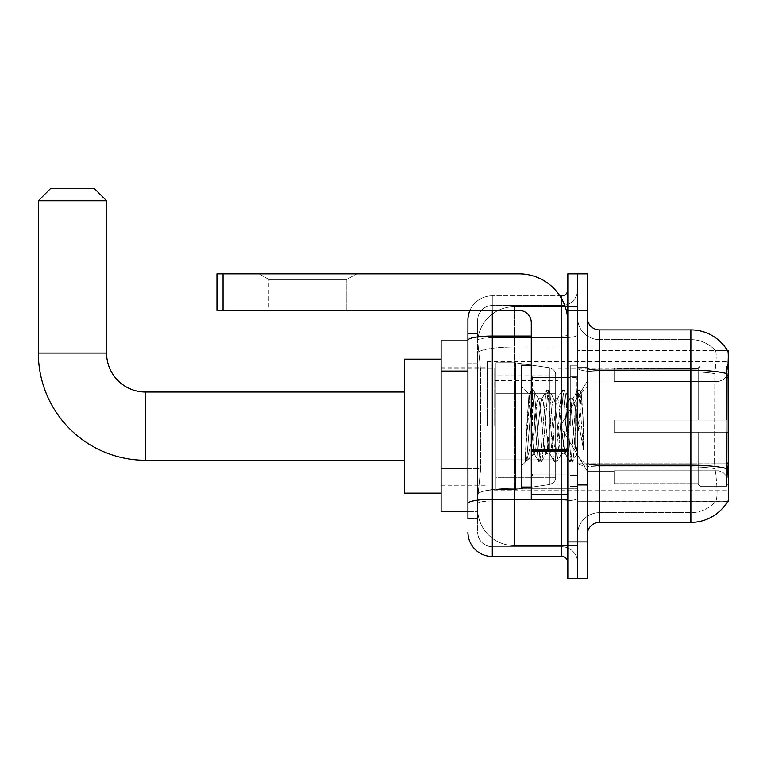 <?xml version="1.0" encoding="UTF-8"?>
<svg xmlns="http://www.w3.org/2000/svg" width="767" height="767" viewBox="0 0 767 767"><rect width="100%" height="100%" fill="white"/><g stroke="black" fill="none" stroke-linecap="round" stroke-linejoin="round"><path stroke-width="0.58" stroke-dasharray="3.83 2.88" d="M728.65 426.145L728.65 361.573L728.65 426.145M487.419 426.145L487.419 361.573L487.419 426.145M467.928 468.532L480.727 468.532L477.822 496.805L480.727 468.532L480.727 371.065L480.727 468.532L441.13 468.532L441.13 511.426L477.755 511.426L477.678 508.991A36.548 36.548 0 0 0 514.226 545.538L577.58 545.538L577.58 488.339L577.58 545.538L514.226 545.538L514.226 488.339L514.226 545.538A36.548 36.548 0 0 1 477.678 508.991L477.678 501.551L477.755 511.426L467.928 511.426M477.822 496.805L477.678 501.551L477.822 496.805M727.662 473.651C728.89 488.915 728.89 498.138 727.662 501.311A42.645 42.645 0 0 1 690.885 522.385L690.885 466.882A32.895 5.714 180 0 1 715.007 468.714L714.547 463.067L715.007 468.714A32.895 5.714 180 0 0 690.885 466.882L690.885 512.644A32.895 32.895 0 0 0 715.716 501.311C717.509 498.138 717.509 488.915 715.716 473.651L715.007 468.714L715.716 473.651C717.509 488.895 717.509 498.119 715.716 501.311A32.895 32.895 0 0 1 690.885 512.644L690.885 370.164L599.506 370.164L599.506 329.896L690.885 329.896L690.885 370.164A42.645 7.402 180 0 1 727.058 373.654L726.886 463.067L727.662 473.651C728.89 488.895 728.89 498.119 727.662 501.311L577.58 501.676L577.58 463.067L577.58 501.676L728.65 501.676L728.65 350.605L577.58 350.605L577.58 377.786L577.58 350.605L727.538 350.759C728.276 352.743 728.113 360.375 727.058 373.654C728.113 360.394 728.276 352.772 727.538 350.759A42.645 42.645 0 0 0 727.452 350.605L715.4 350.605L727.452 350.605A42.645 42.645 0 0 1 727.538 350.759M441.13 426.145L441.13 359.138L441.13 426.145M577.58 306.742L577.58 488.339L577.58 306.742L514.226 306.742L577.58 306.742M728.65 463.067L577.58 463.067L577.58 368.045L577.58 463.076A21.927 3.806 0 0 0 599.506 466.882L599.506 370.164A12.186 2.119 0 0 1 587.321 368.045L587.321 463.076L587.321 368.045M477.726 341.363L480.727 371.065L477.726 341.363A36.548 36.548 0 0 1 514.226 306.742A36.548 36.548 0 0 0 477.726 341.363A36.548 36.548 0 0 1 514.226 306.742L514.226 347.02L577.58 347.02L514.226 347.02L514.226 306.742M467.928 363.75L477.678 363.75L477.678 475.837L477.678 333.549L477.678 363.75L467.928 363.75L467.928 475.837L467.928 340.855L477.755 340.855L441.13 340.855L441.13 468.532M587.321 426.145L587.321 367.057L587.321 426.145M577.58 426.145L577.58 365.83L577.58 426.145M570.264 426.145L570.264 365.83L570.264 426.145M727.452 501.676L715.4 501.676L727.452 501.676M690.885 512.644L599.506 512.644L599.506 473.651L599.506 512.644L690.885 512.644M587.321 534.57L587.321 463.076L587.321 534.57A12.186 12.186 0 0 1 599.506 522.385L599.506 466.882A21.927 3.806 0 0 1 577.58 463.076L726.886 463.067L714.547 463.067L714.806 373.654C716.378 360.404 716.618 352.782 715.534 350.759A32.895 32.895 0 0 0 690.885 339.637A32.895 32.895 0 0 1 715.534 350.759C716.618 352.753 716.378 360.385 714.806 373.654L714.547 463.067L726.886 463.067M577.58 317.711L577.58 368.045L577.58 317.711A21.927 21.927 0 0 0 599.506 339.637A21.927 21.927 0 0 1 577.58 317.711A21.927 21.927 0 0 0 599.506 339.637L599.506 466.882L599.506 339.637L690.885 339.637L599.506 339.637M577.58 310.405L577.58 273.848L587.321 273.848L587.321 310.405L577.58 310.405L577.58 273.848L567.829 273.848L567.829 310.405L577.58 310.405L577.58 541.886L577.58 310.405M567.829 310.405L567.829 578.433L577.58 578.433L577.58 541.886L577.58 578.433L587.321 578.433L587.321 310.405M690.885 522.385L599.506 522.385M599.506 329.896A12.186 12.186 0 0 1 587.321 317.711M577.58 534.57A21.927 21.927 0 0 1 599.506 512.644A21.927 21.927 0 0 0 577.58 534.57A21.927 21.927 0 0 1 599.506 512.644M467.928 518.732L477.678 518.732L467.928 518.732L467.928 475.837L477.678 475.837L477.678 518.732L477.678 475.837L467.928 475.837M467.928 532.135A24.362 24.362 0 0 0 492.299 556.497L492.299 546.756A14.621 14.621 0 0 1 477.678 532.135L477.678 340.28L477.678 532.135A14.621 14.621 0 0 0 492.299 546.756L561.741 546.756L561.741 507.773L561.741 556.497A6.088 6.088 0 0 1 567.829 562.594L567.829 289.686L567.829 562.594M577.58 507.773L577.58 334.997L577.58 507.773M567.829 426.145L567.829 377.412L567.829 426.145M577.58 289.686L577.58 334.997L577.58 289.686A15.839 15.839 0 0 1 561.741 305.525A15.839 15.839 0 0 0 577.58 289.686A15.839 15.839 0 0 1 561.741 305.525L561.741 546.756L492.299 546.756L492.299 500.995L561.741 500.995A15.839 2.752 0 0 0 577.58 498.253A15.839 2.752 0 0 1 561.741 500.995L561.741 305.525L492.299 305.525L561.741 305.525M469.96 310.405A24.362 24.362 0 0 1 492.299 295.784L561.741 295.784A6.088 6.088 0 0 0 567.829 289.686A6.088 6.088 0 0 1 561.741 295.784L561.741 507.773L561.741 500.995L492.299 500.995L492.299 305.525L492.299 337.748L561.741 337.748A15.839 2.752 0 0 0 577.58 334.997A15.839 2.752 0 0 1 561.741 337.748L492.299 337.748L492.299 507.773L492.299 499.307L561.741 499.307A6.088 1.055 0 0 0 567.829 498.253A6.088 1.055 0 0 1 563.86 499.24M492.299 556.497L561.741 556.497M531.282 336.051L492.299 336.051A24.362 4.228 180 0 0 467.928 340.28L467.928 333.549L477.678 333.549L467.928 333.549L467.928 503.536A24.362 4.228 180 0 1 492.299 499.307L492.299 295.784A24.362 24.362 0 0 0 467.928 320.146A24.362 24.362 0 0 1 492.299 295.784L559.795 295.784M467.928 503.536L467.928 507.773M477.678 320.146L477.678 340.28L477.678 320.146A14.621 14.621 0 0 1 492.299 305.525A14.621 14.621 0 0 0 477.678 320.146A14.621 14.621 0 0 1 492.299 305.525M577.58 562.594A15.839 15.839 0 0 0 561.741 546.756A15.839 15.839 0 0 1 577.58 562.594A15.839 15.839 0 0 0 561.741 546.756M531.282 426.145L531.282 365.226L531.282 426.145M531.282 487.055L521.531 487.055L521.531 365.226L521.531 465.857L521.531 365.226L531.282 365.226M531.656 426.145L528.981 394.161L526.747 426.145L525.347 461.839L526.785 460.325L533.717 433.134L533.717 453.671L534.331 426.145L533.717 433.134L526.785 460.325L525.347 462.05L525.347 454.054L527.562 426.145L530.141 395.043L531.109 390.499L530.141 395.043L525.347 454.054L528.981 394.161L531.426 390.23L528.981 394.161L521.531 386.424L529.201 394.085L533.717 453.671L534.331 453.671L533.717 452.894L533.717 453.671L526.009 461.389L534.331 453.671L533.717 452.894L531.656 426.145M545.931 426.145L543.352 402.292L542.068 398.61L541.655 398.955L540.773 402.292L535.615 449.989L534.331 453.671L535.615 449.989L540.773 402.292L541.655 398.955L546.583 390.499L545.605 395.043L540.457 457.237L539.163 462.05L537.878 457.237L532.72 395.043L531.426 390.23L533.362 390.23L532.068 395.043L526.91 457.237L525.625 462.05L526.785 460.325L525.941 461.782L526.91 457.237L532.068 395.043L533.679 390.499L531.426 390.23L532.72 395.043L537.878 457.237L538.846 461.782L541.099 462.05L539.805 457.237L534.647 395.043L533.679 390.499L538.607 398.955L538.194 398.61L536.91 402.292L534.331 426.145L536.91 402.292L538.194 398.61L542.068 398.61L546.583 390.499L545.605 395.043L540.457 457.237L539.163 462.05L541.099 462.05L539.805 457.237L534.647 395.043L533.679 390.499L538.194 398.61L542.068 398.61L543.352 402.292L548.51 449.989L549.393 453.326L545.931 426.145M542.068 426.145L539.489 402.292L538.607 398.955L539.489 402.292L544.647 449.989L545.931 453.671L544.647 449.989L542.068 426.145M561.406 426.145L558.827 402.292L557.532 398.61L557.13 398.955L556.248 402.292L551.089 449.989L549.805 453.671L549.393 453.326L554.32 461.782L553.343 457.237L548.184 395.043L546.583 390.499L548.836 390.23L547.542 395.043L542.384 457.237L541.099 462.05L546.344 453.326L549.805 453.671L554.32 461.782L553.343 457.237L548.184 395.043L546.9 390.23L548.836 390.23L547.542 395.043L542.384 457.237L541.416 461.782L545.931 453.671L549.805 453.671L551.089 449.989L556.248 402.292L557.13 398.955L562.058 390.499L561.08 395.043L555.922 457.237L554.32 461.782L556.574 462.05L555.279 457.237L550.121 395.043L548.836 390.23L554.081 398.955L553.669 398.61L552.384 402.292L547.226 449.989L546.344 453.326L547.226 449.989L552.384 402.292L553.669 398.61L557.532 398.61L562.058 390.499L561.08 395.043L555.922 457.237L554.637 462.05L556.574 462.05L555.279 457.237L550.121 395.043L549.153 390.499L553.669 398.61L557.532 398.61L558.827 402.292L563.985 449.989L564.867 453.326L561.406 426.145M557.532 426.145L554.963 402.292L554.081 398.955L554.963 402.292L560.111 449.989L561.406 453.671L560.111 449.989L557.532 426.145M575.145 408.456L575.145 446.94L570.427 402.292L569.143 398.61L567.848 402.292L562.69 449.989L561.406 453.671L565.269 453.671L569.795 461.782L568.817 457.237L563.659 395.043L562.058 390.499L564.311 390.23L563.016 395.043L557.858 457.237L556.574 462.05L561.808 453.326L565.269 453.671L569.795 461.782L568.817 457.237L563.659 395.043L562.374 390.23L564.311 390.23L563.016 395.043L557.858 457.237L556.89 461.782L561.808 453.326L562.69 449.989L567.848 402.292L569.143 398.61L573.007 398.61L571.722 402.292L566.564 449.989L565.269 453.671L566.564 449.989L571.722 402.292L572.604 398.955L577.532 390.499L576.554 395.043L571.396 457.237L569.795 461.782L572.038 462.05L570.753 457.237L565.595 395.043L564.311 390.23L569.545 398.955L573.007 398.61L577.532 390.499L576.554 395.043L571.396 457.237L570.111 462.05L572.038 462.05L570.753 457.237L565.595 395.043L564.617 390.499L569.545 398.955L570.427 402.292L576.238 454.773L581.357 392.675L583.514 424.074L583.514 449.932L579.248 426.145L573.007 398.61L574.301 402.292L575.145 408.456L575.145 446.94L576.487 454.678L581.146 392.599L583.514 424.074L581.07 395.043L579.775 390.23L578.491 395.043L573.332 457.237L572.038 462.05L573.332 457.237L578.491 395.043L579.775 390.23L581.07 395.043L583.514 424.074L583.514 449.932L579.133 395.043L577.532 390.499L579.775 390.23L577.848 390.23L579.133 395.043L583.514 449.932L579.248 426.145L575.145 408.456M268.853 279.476L259.112 273.848L356.578 273.848L259.112 273.848L356.578 273.848L259.112 273.848L268.853 279.476L268.853 310.405L346.828 310.405L268.853 310.405L346.828 310.405L268.853 310.405L268.853 279.476L346.828 279.476L356.578 273.848L346.828 279.476L268.853 279.476L346.828 279.476L346.828 310.405L346.828 279.476L268.853 279.476M531.282 499.24L567.829 499.24L531.282 499.24L531.282 494.207L531.282 499.24L567.829 499.24L567.829 322.581A48.733 48.733 0 0 0 519.096 273.848L216.956 273.848L223.044 273.848L216.956 273.848L216.956 310.405L216.956 273.848L216.956 310.405L519.096 310.405A12.186 12.186 0 0 1 531.282 322.581L531.282 499.24M531.282 451.034L567.829 451.034L531.282 451.034L567.829 451.034L567.829 322.581A48.733 48.733 0 0 0 519.096 273.848L223.044 273.848L223.044 310.405L519.096 310.405A12.186 12.186 0 0 1 531.282 322.581L531.282 449.97L567.829 449.97L567.829 499.24L567.829 322.581A48.733 48.733 0 0 0 519.096 273.848L223.044 273.848L223.044 310.405L216.956 310.405L519.096 310.405A12.186 12.186 0 0 1 531.282 322.581L531.282 449.97L567.829 449.97L567.829 322.581M404.573 493.152L441.13 493.152L404.573 493.152L441.13 493.152L404.573 493.152L404.573 359.138L404.573 493.152L404.573 359.138L404.573 493.152L404.573 359.138L404.573 493.152L404.573 359.138L404.573 493.152L404.573 392.033L145.557 392.033L145.557 460.258A107.207 107.207 0 0 1 38.35 353.041L38.35 200.753L106.575 200.753L38.35 200.753L106.575 200.753L38.35 200.753L106.575 200.753L38.35 200.753L106.575 200.753L38.35 200.753L106.575 200.753L94.389 188.567L50.536 188.567L94.389 188.567L106.575 200.753L106.575 353.041L106.575 200.753L94.389 188.567L50.536 188.567L38.35 200.753L50.536 188.567L94.389 188.567L50.536 188.567L94.389 188.567L106.575 200.753L106.575 353.041L106.575 200.753M614.127 420.048L614.127 426.145L614.127 420.048L718.813 420.048L614.127 420.048L698.191 420.048L698.191 367.978L698.191 420.048L700.137 420.048L700.137 366.022L700.137 420.048L614.127 420.048L614.127 432.233L698.191 432.233L698.191 483.689L698.191 432.233L614.127 432.233L614.127 420.048L614.127 432.233L614.127 420.048L728.65 420.048L728.65 368.467L728.65 420.048L726.215 420.048L726.215 366.022L726.215 420.048L700.137 420.048L728.65 420.048L728.65 374.104L728.65 420.048L614.127 420.048L698.191 420.048L698.191 367.978L698.191 368.591L614.127 368.275L698.191 368.591L698.191 420.048L698.191 367.978L700.137 366.022L698.191 367.978L698.191 420.048L700.137 420.048L700.137 366.022L726.215 366.022L700.137 366.022L700.137 420.048L614.127 420.048L614.127 432.233L728.65 432.233L728.65 483.814L728.65 432.233L726.215 432.233L726.215 486.259L728.65 483.814L726.215 486.259L726.215 432.233L700.137 432.233L700.137 486.259L726.215 486.259L700.137 486.259L700.137 432.233L698.191 432.233L698.191 484.303L700.137 486.259L698.191 484.303L698.191 432.233L728.65 432.233L728.65 483.814L728.65 478.177L723.128 472.606L718.813 470.804L723.128 472.606L728.65 478.177L728.65 432.233L614.127 432.233L698.191 432.233L698.191 483.689L614.127 484.015L698.191 483.689L698.191 484.303L698.191 432.233L614.127 432.233L614.127 420.048L614.127 432.233L614.127 420.048L728.65 420.048L728.65 368.467L726.215 366.022L728.65 368.467L728.65 420.048L726.215 420.048L726.215 366.022L726.215 420.048L700.137 420.048L728.65 420.048L728.65 374.104L723.128 379.675L728.65 374.104L728.65 420.048L614.127 420.048L698.191 420.048L698.191 367.978L698.191 368.591L614.127 368.591L614.127 381.477L718.813 381.477L614.127 381.477L614.127 368.275L698.191 368.591L698.191 420.048L698.191 367.978L700.137 366.022L698.191 367.978L698.191 420.048L700.137 420.048L700.137 366.022L726.215 366.022L700.137 366.022L700.137 420.048L614.127 420.048L614.127 432.233L728.65 432.233L728.65 483.814L728.65 432.233L726.215 432.233L726.215 486.259L728.65 483.814L726.215 486.259L726.215 432.233L700.137 432.233L700.137 486.259L726.215 486.259L700.137 486.259L700.137 432.233L698.191 432.233L698.191 484.303L700.137 486.259L698.191 484.303L698.191 432.233L728.65 432.233L728.65 483.814L728.65 478.177L723.128 472.606L718.813 470.804L614.127 470.804L718.813 470.804L723.128 472.606L728.65 478.177L728.65 432.233L614.127 432.233L698.191 432.233L698.191 483.689L614.127 483.689L614.127 470.804L614.127 484.015L698.191 483.689L698.191 484.303L698.191 432.233L614.127 432.233L614.127 420.048L614.127 432.233L614.127 420.048L728.65 420.048L728.65 368.467L726.215 366.022L728.65 368.467L728.65 420.048L726.215 420.048L726.215 366.022L726.215 420.048L700.137 420.048L728.65 420.048L728.65 374.104L723.128 379.675L718.813 381.477L723.128 379.675L728.65 374.104L728.65 420.048L614.127 420.048L698.191 420.048L698.191 367.978L698.191 368.591L614.127 368.591L614.127 381.477L718.813 381.477L614.127 381.477L614.127 368.275L698.191 368.591L698.191 420.048L698.191 367.978L700.137 366.022L698.191 367.978L698.191 420.048L700.137 420.048L700.137 366.022L726.215 366.022L700.137 366.022L700.137 420.048L614.127 420.048L614.127 432.233L728.65 432.233L728.65 483.814L728.65 432.233L726.215 432.233L726.215 486.259L728.65 483.814L726.215 486.259L726.215 432.233L700.137 432.233L700.137 486.259L726.215 486.259L700.137 486.259L700.137 432.233L698.191 432.233L698.191 484.303L700.137 486.259L698.191 484.303L698.191 432.233L728.65 432.233L728.65 483.814L728.65 478.177L723.128 472.606L718.813 470.804L614.127 470.804L718.813 470.804L723.128 472.606L728.65 478.177L728.65 432.233L614.127 432.233L698.191 432.233L698.191 483.689L614.127 483.689L614.127 470.804L614.127 484.015L698.191 483.689L698.191 484.303L698.191 432.233L614.127 432.233L614.127 420.048L614.127 432.233L614.127 420.048L728.65 420.048L728.65 368.467L726.215 366.022L728.65 368.467L728.65 420.048L726.215 420.048L726.215 366.022L726.215 420.048L700.137 420.048L728.65 420.048L728.65 374.104L723.128 379.675L718.813 381.477L723.128 379.675L728.65 374.104L728.65 420.048L614.127 420.048L698.191 420.048L698.191 367.978L698.191 368.591L614.127 368.591L614.127 381.477L718.813 381.477L614.127 381.477L614.127 368.275L698.191 368.591L698.191 420.048L698.191 367.978L700.137 366.022L698.191 367.978L698.191 420.048L700.137 420.048L700.137 366.022L726.215 366.022L700.137 366.022L700.137 420.048L614.127 420.048L614.127 432.233L728.65 432.233L728.65 483.814L728.65 432.233L726.215 432.233L726.215 486.259L728.65 483.814L726.215 486.259L726.215 432.233L700.137 432.233L700.137 486.259L726.215 486.259L700.137 486.259L700.137 432.233L698.191 432.233L698.191 484.303L700.137 486.259L698.191 484.303L698.191 432.233L728.65 432.233L728.65 483.814L728.65 478.177L723.128 472.606L718.813 470.804L614.127 470.804L718.813 470.804L723.128 472.606L728.65 478.177L728.65 432.233L614.127 432.233L698.191 432.233L698.191 483.689L614.127 483.689L614.127 470.804L614.127 484.015L698.191 483.689L698.191 432.233L614.127 432.233L614.127 420.048M558.088 426.145L558.088 368.275L558.088 426.145M494.734 426.145L494.734 368.275L494.734 426.145M515.443 459.04L515.443 489.49L515.443 459.04L549.393 459.04L515.443 459.04L515.443 489.49L515.443 362.791L515.443 393.25L495.952 393.25L555.653 393.25L495.952 393.25L495.952 362.791L495.952 489.49L495.952 459.04L555.653 459.04L555.653 374.967L555.653 393.25L495.952 393.25L495.952 374.967L495.952 477.314L495.952 459.04L555.653 459.04L555.653 374.967L555.653 393.25L495.952 393.25L495.952 362.791L495.952 489.49L495.952 459.04L555.653 459.04L555.653 374.967L555.653 393.25L495.952 393.25L495.952 374.967L495.952 477.314L495.952 459.04L515.443 459.04L515.443 362.791L515.443 393.25L495.952 393.25L495.952 362.791L495.952 489.49L495.952 459.04L555.653 459.04L555.653 374.967L555.653 393.25L495.952 393.25L495.952 374.967L495.952 477.314L495.952 459.04L555.653 459.04L555.653 374.967L555.653 393.25L495.952 393.25L495.952 362.791L495.952 489.49L495.952 459.04L555.653 459.04L555.653 477.323L495.952 477.314L495.952 459.04L515.443 459.04L515.443 489.49L515.443 362.791L515.443 393.25L495.952 393.25L495.952 374.967L495.952 477.314L495.952 459.04L555.653 459.04L555.653 477.323L495.952 477.314L495.952 362.791L495.952 489.49L495.952 459.04L555.653 459.04L555.653 477.323L495.952 477.314M145.557 460.258A107.207 107.207 0 0 1 38.35 353.041A107.207 107.207 0 0 0 145.557 460.258L404.573 460.258L145.557 460.258A107.207 107.207 0 0 1 38.35 353.041L38.35 200.753L50.536 188.567L94.389 188.567L50.536 188.567L38.35 200.753L38.35 353.041L38.35 200.753M718.813 381.477L723.128 379.675L718.813 381.477L614.127 381.477L718.813 381.477L723.128 379.675L728.65 374.104L728.65 368.467L726.215 366.022L728.65 368.467L728.65 374.104L723.128 379.675L718.813 381.477L614.127 381.477L614.127 368.591L614.127 381.477L718.813 381.477L723.128 379.675L728.65 374.104L728.65 420.048L728.65 368.467L728.65 420.048L726.215 420.048L726.215 366.022L726.215 420.048L700.137 420.048L728.65 420.048L728.65 368.467L726.215 366.022L700.137 366.022L698.191 368.591L700.137 366.022L726.215 366.022L728.65 368.467L728.65 374.104L723.128 379.675L718.813 381.477L718.813 420.048L728.65 420.048L718.813 420.048L718.813 381.477M549.393 393.25L549.393 367.729C553.755 369.215 555.845 371.631 555.653 374.958L555.653 393.25L515.443 393.25L515.443 362.791L515.443 393.25L549.393 393.25L515.443 393.25M614.127 470.804L718.813 470.804L614.127 470.804L614.127 483.689L614.127 470.804L718.813 470.804L723.128 472.606L718.813 470.804L614.127 470.804L614.127 484.015L698.191 483.689L614.127 483.689L614.127 470.804M515.443 426.145L515.443 362.791L515.443 426.145M549.393 459.04L555.653 459.04L555.653 477.323C555.845 480.66 553.755 483.066 549.393 484.552L549.393 459.04L555.653 459.04L555.653 477.323C555.845 480.66 553.755 483.066 549.393 484.552L549.393 459.04L549.393 484.552L549.393 459.04L549.393 484.552L515.443 489.49L495.952 489.49L515.443 489.49L549.393 484.552C553.755 483.066 555.845 480.66 555.653 477.323C555.845 480.66 553.755 483.066 549.393 484.552L515.443 489.49L495.952 489.49L515.443 489.49L549.393 484.552C553.755 483.066 555.845 480.66 555.653 477.323M614.127 381.477L614.127 368.275L698.191 368.591L614.127 368.591L614.127 381.477M698.191 432.233L698.191 484.303L700.137 486.259L726.215 486.259L728.65 483.814L728.65 432.233L728.65 483.814L726.215 486.259L726.215 432.233L726.215 486.259L700.137 486.259L700.137 432.233L700.137 486.259L698.191 484.303L698.191 432.233L700.137 432.233L698.191 432.233M698.191 483.689L698.191 484.303L698.191 483.689M726.215 432.233L700.137 432.233L726.215 432.233M728.65 432.233L728.65 483.814L728.65 478.177L723.128 472.606L728.65 478.177L728.65 432.233L723.128 432.233L728.65 432.233M718.813 432.233L614.127 432.233L614.127 426.145L614.127 432.233L718.813 432.233L718.813 470.804L718.813 432.233M145.557 392.033L404.573 392.033L145.557 392.033L404.573 392.033L404.573 426.145L404.573 359.138L441.13 359.138L404.573 359.138M94.389 188.567L50.536 188.567M567.829 451.034L567.829 499.24M514.226 488.339A36.548 6.347 180 0 0 478.119 493.708A36.548 6.347 180 0 1 514.226 488.339L577.58 488.339L514.226 488.339L514.226 347.02L514.226 488.339M728.65 377.786L726.886 377.786M478.627 351.919A36.548 6.347 180 0 1 514.226 347.02A36.548 6.347 180 0 0 478.627 351.919M477.678 508.991A36.548 36.548 0 0 0 514.226 545.538M467.928 371.065L441.13 371.065M727.193 468.714A42.645 7.402 180 0 0 690.885 465.195L599.506 465.195A12.186 2.119 0 0 1 587.321 463.076M690.885 339.637A32.895 32.895 0 0 1 715.534 350.759A32.895 32.895 0 0 0 690.885 339.637L690.885 371.861L690.885 339.637M714.806 373.654A32.895 5.714 180 0 0 690.885 371.861A32.895 5.714 180 0 1 714.806 373.654M690.885 466.882L690.885 371.861L690.885 466.882L599.506 466.882L690.885 466.882M587.321 541.886L567.829 541.886M690.885 371.861L599.506 371.861A21.927 3.806 0 0 1 577.58 368.045A21.927 3.806 0 0 0 599.506 371.861L690.885 371.861M561.741 499.24L561.741 298.996M492.299 295.784L492.299 310.405M567.829 334.997A6.088 1.055 0 0 1 561.741 336.051A6.088 1.055 -0 0 0 567.829 334.997M492.299 337.748A14.621 2.541 180 0 0 477.678 340.28A14.621 2.541 180 0 1 492.299 337.748M492.299 500.995A14.621 2.541 180 0 0 477.678 503.536A14.621 2.541 180 0 1 492.299 500.995M492.299 546.756A14.621 14.621 0 0 1 477.678 532.135M576.362 426.145L576.362 377.412L576.362 426.145M532.499 426.145L532.499 377.412L532.499 426.145M531.282 494.207L567.829 494.207M106.575 353.041L38.35 353.041M723.128 432.233L723.128 472.606L723.128 432.233M723.128 379.675L723.128 420.048L723.128 379.675M495.952 362.791L515.443 362.791L549.393 367.729C553.755 369.215 555.845 371.631 555.653 374.958L555.653 393.25L555.653 374.958C555.845 371.631 553.755 369.215 549.393 367.729L515.443 362.791L495.952 362.791L515.443 362.791L549.393 367.729C553.755 369.215 555.845 371.631 555.653 374.958L555.653 393.25L555.653 374.958C555.845 371.631 553.755 369.215 549.393 367.729L515.443 362.791L495.952 362.791L515.443 362.791L549.393 367.729L549.393 484.552L549.393 367.729L549.393 484.552L549.393 367.729L549.393 484.552L515.443 489.49L495.952 489.49M567.829 449.97L531.282 449.97M223.044 310.405L223.044 273.848M487.419 361.573L728.65 361.573M441.13 367.057L487.419 367.057M441.13 485.233L487.419 485.233M487.419 490.707L728.65 490.707M577.58 367.057L587.321 367.057L577.58 367.057M570.264 486.451L577.58 486.451L570.264 486.451M577.58 376.798L570.264 376.798L577.58 376.798M577.58 475.482L570.264 475.482L577.58 475.482M570.264 365.83L577.58 365.83L570.264 365.83M577.58 485.233L587.321 485.233L577.58 485.233M567.829 377.412L531.282 377.412L567.829 377.412M567.829 474.878L531.282 474.878L567.829 474.878M577.58 484.619L587.321 484.619L577.58 484.619M532.499 377.412L576.362 377.412L577.58 376.194L576.362 377.412L532.499 377.412L531.282 376.194M532.499 474.878L576.362 474.878L577.58 476.096L576.362 474.878L532.499 474.878L531.282 476.096M581.146 392.599L587.321 386.424L581.146 392.599M576.238 454.773L587.321 465.857L576.238 454.773M525.347 462.05L521.531 465.857L525.347 462.05M577.58 367.661L587.321 367.661L577.58 367.661M576.496 454.687L572.355 461.782L576.496 454.687M581.357 392.675L580.092 390.499L581.357 392.675M533.918 453.326L538.846 461.782L533.918 453.326M614.127 471.216L587.321 471.216L614.127 471.216L587.321 471.216L614.127 471.216L587.321 471.216L560.236 426.145L587.321 381.065L560.236 426.145L587.321 471.216L560.236 426.145L587.321 381.065L560.236 426.145L587.321 471.216L560.236 426.145L587.321 381.065L614.127 381.065M558.088 484.015L614.127 484.015M494.734 471.83L558.088 471.83M441.13 484.015L494.734 484.015M441.13 368.275L494.734 368.275M494.734 380.451L558.088 380.451M558.088 368.275L614.127 368.275M555.653 374.958L495.952 374.967"/><path stroke-width="1.15" d="M599.506 522.385L690.885 522.385A42.645 42.645 0 0 0 727.662 501.311L728.65 501.676L728.65 350.605L727.538 350.759A42.645 42.645 0 0 0 690.885 329.896A42.645 42.645 0 0 1 727.452 350.605A42.645 42.645 0 0 0 690.885 329.896L599.506 329.896A12.186 12.186 0 0 1 587.321 317.711A12.186 12.186 0 0 0 599.506 329.896L599.506 522.385A12.186 12.186 0 0 0 587.321 534.57M467.928 518.732L467.928 340.28L467.928 340.855L441.13 340.855L441.13 511.426L467.928 511.426M577.58 541.886L577.58 578.433L587.321 578.433L587.321 541.886L577.58 541.886L577.58 578.433L567.829 578.433L567.829 541.886L577.58 541.886L577.58 310.405L577.58 541.886M567.829 541.886L567.829 273.848L577.58 273.848L577.58 310.405L577.58 273.848L587.321 273.848L587.321 541.886M727.662 473.651L726.886 463.067L727.058 373.654A42.645 7.402 180 0 0 690.885 370.164L690.885 329.896A42.645 42.645 0 0 1 727.538 350.759M492.299 310.405L492.299 556.497L561.741 556.497L561.741 499.24M559.795 295.784L561.741 295.784A6.088 6.088 0 0 0 567.829 289.686M467.928 363.75L467.928 320.146A24.362 24.362 0 0 1 469.96 310.405M467.928 507.773L467.928 475.837M531.282 336.051L492.299 336.051A24.362 4.228 180 0 0 467.928 340.28L467.928 320.146M567.829 562.594A6.088 6.088 0 0 0 561.741 556.497M492.299 556.497A24.362 24.362 0 0 1 467.928 532.135M531.282 365.226L521.531 365.226L521.531 487.055L531.282 487.055M404.573 460.258L145.557 460.258L145.557 392.033A38.983 38.983 0 0 1 106.575 353.041L106.575 200.753L38.35 200.753L50.536 188.567L94.389 188.567L106.575 200.753M145.557 392.033A38.983 38.983 0 0 1 106.575 353.041A38.983 38.983 0 0 0 145.557 392.033A38.983 38.983 0 0 1 106.575 353.041A38.983 38.983 0 0 0 145.557 392.033L404.573 392.033M145.557 460.258A107.207 107.207 0 0 1 38.35 353.041L38.35 200.753M441.13 359.138L404.573 359.138L404.573 493.152L441.13 493.152M567.829 499.24L531.282 499.24L531.282 449.97L567.829 449.97M567.829 322.581A48.733 48.733 0 0 0 519.096 273.848L223.044 273.848L223.044 310.405L519.096 310.405A12.186 12.186 0 0 1 531.282 322.581L531.282 449.97M223.044 310.405L216.956 310.405L216.956 273.848L223.044 273.848M728.65 377.786L726.886 377.786M728.65 463.067L726.886 463.067M467.928 371.065L441.13 371.065M467.928 468.532L441.13 468.532M690.885 522.385L690.885 370.164L599.506 370.164A12.186 2.119 0 0 1 587.321 368.045M727.193 468.714A42.645 7.402 180 0 0 690.885 465.195L599.506 465.195A12.186 2.119 -0 0 1 587.321 463.076M587.321 310.405L567.829 310.405M563.86 499.24A6.088 1.055 0 0 1 561.741 499.307L492.299 499.307A24.362 4.228 180 0 0 467.928 503.536M561.741 298.996L561.741 295.784M38.35 353.041L106.575 353.041M567.829 451.034L531.282 451.034M531.282 494.207L567.829 494.207M532.499 377.412L531.282 376.194M532.499 474.878L531.282 476.096"/></g></svg>
